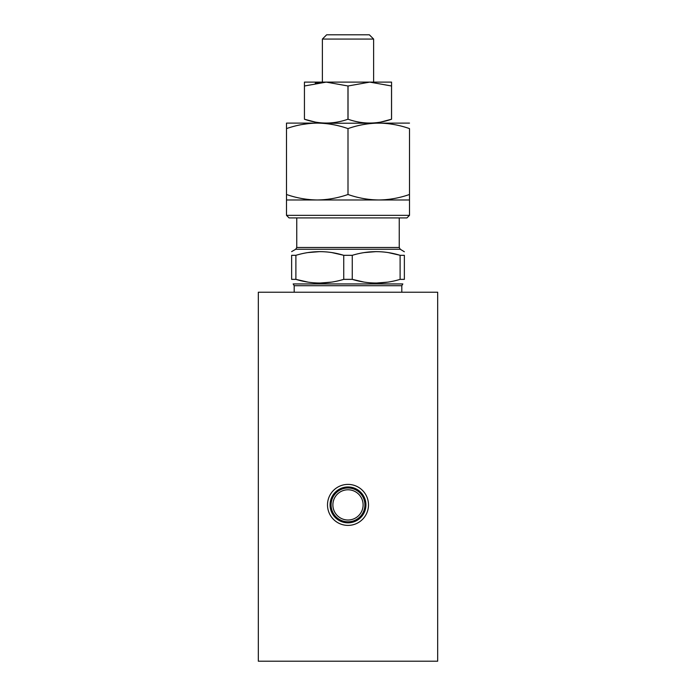 <?xml version="1.0" encoding="UTF-8"?>
<svg xmlns="http://www.w3.org/2000/svg" width="696" height="696" viewBox="0 0 696 696"><rect width="100%" height="100%" fill="white"/><g stroke="black" fill="none" stroke-linecap="round" stroke-linejoin="round"><path stroke-width="1.04" d="M327.503 504.896A20.497 20.497 0 0 0 348 525.393A20.497 20.497 0 0 0 368.497 504.896A20.497 20.497 0 0 0 348 484.399A20.497 20.497 0 0 0 327.503 504.896M258.32 661.2L437.68 661.2L437.68 292.224L258.32 292.224L258.32 661.2M352.263 255.319L352.263 279.357C368.132 284.238 384.079 284.238 400.113 279.357L404.367 279.357C404.367 284.238 404.367 284.238 404.367 279.357L404.367 255.319C404.367 250.447 404.367 250.447 404.367 255.319C404.367 250.447 404.367 250.447 404.367 255.319L400.113 255.319C384.244 250.438 368.297 250.438 352.263 255.319L343.737 255.319C327.868 250.438 311.921 250.438 295.887 255.319L291.633 255.319C291.633 250.447 291.633 250.447 291.633 255.319C291.633 250.447 291.633 250.447 291.633 255.319L291.633 279.357C291.633 284.238 291.633 284.238 291.633 279.357L295.887 279.357C311.756 284.238 327.703 284.238 343.737 279.357L343.737 255.319M404.367 251.778L400.27 249.255L295.73 249.255L291.633 251.621M364.191 252.587L376.188 251.621M388.351 252.613L399.417 255.119M307.815 252.587L319.812 251.621M331.983 252.613L343.05 255.119M400.113 279.357L400.113 255.319M363.738 282.019L352.263 279.357L343.737 279.357M295.887 255.319L295.887 279.357L307.85 282.089M331.714 282.106L319.812 283.055M388.081 282.106L376.188 283.055M294.19 285.717L401.81 285.717L402.836 283.942L293.164 283.942L294.19 285.717L294.19 292.224M409.5 215.351L406.934 217.918L289.066 217.918L286.5 215.351L409.5 215.351L409.5 194.489L409.5 199.978L378.746 199.978C368.262 199.83 358.014 198.003 348 194.489L348 128.603C358.04 125.08 368.288 123.253 378.746 123.105C389.229 123.253 399.478 125.089 409.5 128.603L409.5 194.489C399.46 198.003 389.203 199.839 378.746 199.978L317.254 199.978C306.71 199.822 296.461 197.986 286.5 194.489L286.5 199.978L317.254 199.978C327.668 199.839 337.917 198.012 348 194.489M286.5 215.351L286.5 123.105L317.254 123.105C327.668 123.244 337.917 125.08 348 128.603M322.379 123.27L409.5 123.105M309.424 123.488L301.846 124.567M286.5 123.105L286.5 128.603C296.461 125.097 306.71 123.27 317.254 123.105M322.379 39.072L326.65 34.8L369.35 34.8L373.621 39.072L322.379 39.072L322.379 82.111M391.561 82.111L391.561 119.225C391.561 124.323 391.561 124.323 391.561 119.225L391.561 82.111L304.439 82.111L304.439 119.225C304.439 124.323 304.439 124.323 304.439 119.225L315.201 122.061M391.526 85.991L369.776 82.111L348.026 85.991L348.026 119.225C362.564 124.323 377.067 124.323 391.526 119.225L391.526 85.991M348.026 85.991L326.224 82.111L304.474 85.991M304.474 119.225C319.012 124.323 333.514 124.323 347.974 119.225L347.974 85.991M315.271 83.146L322.379 82.241M316.158 122.226L322.379 123.105M380.86 122.044L391.526 119.225M334.036 510.69A15.121 15.121 0 0 0 353.794 518.859A15.121 15.121 0 0 0 361.964 499.11A15.121 15.121 0 0 0 342.206 490.932A15.121 15.121 0 0 0 334.036 510.69M363.625 498.423A16.913 16.913 0 0 0 341.519 489.279A16.913 16.913 0 0 0 332.375 511.377A16.913 16.913 0 0 0 354.481 520.521A16.913 16.913 0 0 0 363.625 498.423M331.435 511.769A17.939 17.939 0 0 1 341.127 488.331A17.939 17.939 0 0 1 364.565 498.023A17.939 17.939 0 0 1 354.873 521.469A17.939 17.939 0 0 1 331.435 511.769M399.243 217.918L399.243 247.48L296.757 247.48L295.73 249.255M296.757 217.918L296.757 247.48M399.243 247.48L400.27 249.255M401.81 285.717L401.81 292.224M373.621 39.072L373.621 82.111"/></g></svg>
